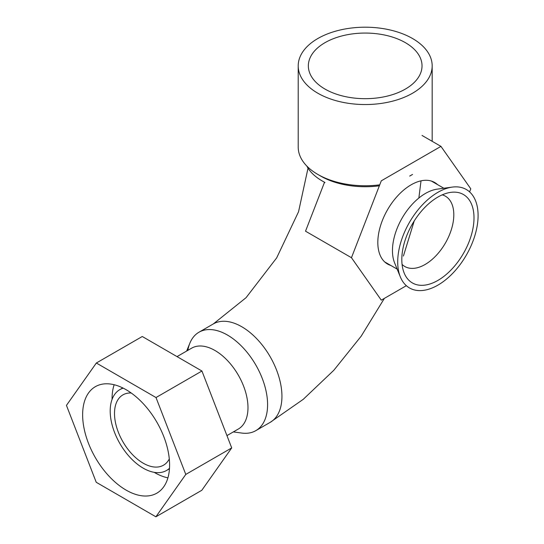 <?xml version="1.0" encoding="UTF-8"?>
<svg xmlns="http://www.w3.org/2000/svg" width="544" height="544" viewBox="0 0 544 544"><rect width="100%" height="100%" fill="white"/><g stroke="black" fill="none" stroke-linecap="round" stroke-linejoin="round"><path stroke-width="0.82" d="M317.825 93.221A66.987 38.672 180 0 1 298.207 65.872A66.987 38.672 180 0 1 365.194 27.2A66.987 38.672 180 0 1 432.174 65.872A66.987 38.672 180 0 1 390.823 101.599A66.987 38.672 180 0 1 317.825 93.221A66.987 38.672 180 0 1 298.207 65.872A66.987 38.672 180 0 1 365.194 27.2A66.987 38.672 180 0 1 432.174 65.872A66.987 38.672 180 0 1 390.823 101.599A66.987 38.672 180 0 1 317.825 93.221M324.999 89.073A56.834 32.81 180 0 1 308.353 65.872A56.834 32.81 180 0 1 365.194 33.062A56.834 32.81 180 0 1 422.028 65.872A56.834 32.81 180 0 1 386.94 96.186A56.834 32.81 180 0 1 324.999 89.073A56.834 32.81 180 0 1 308.353 65.872A56.834 32.81 180 0 1 365.194 33.062A56.834 32.81 180 0 1 422.028 65.872A56.834 32.81 180 0 1 386.94 96.186A56.834 32.81 180 0 1 324.999 89.073M379.732 184.831A66.987 38.672 180 0 1 317.825 174.427L317.825 174.427A66.987 38.672 180 0 1 298.207 147.084A66.987 38.672 180 0 0 317.825 174.427L317.825 174.427A66.987 38.672 180 0 0 379.732 184.831M379.358 185.796A62.927 36.326 180 0 1 320.695 176.086L317.825 174.427L320.695 176.086A62.927 36.326 180 0 0 379.358 185.796M306.823 166.056A60.894 35.156 0 0 0 322.13 180.894L324.999 182.553L322.13 180.894A60.894 35.156 0 0 1 306.823 166.056M233.335 431.916L241.74 433.058A56.834 32.817 -120 0 0 255.823 430.651A56.834 32.817 -120 0 0 264.534 385.104A56.834 32.817 -120 0 0 227.406 335.022A56.834 32.817 -120 0 0 198.988 332.207A56.834 32.817 -120 0 0 187.85 350.356A56.834 32.817 -120 0 1 198.988 332.207A56.834 32.817 -120 0 1 227.406 335.022A56.834 32.817 -120 0 1 264.534 385.104A56.834 32.817 -120 0 1 255.823 430.651A56.834 32.817 -120 0 1 241.74 433.058A56.834 32.817 -120 0 0 255.823 365.024A56.834 32.817 -120 0 0 189.863 343.196L186.646 351.05M169.497 468.275A46.689 26.955 60 0 1 166.552 470.472A46.689 26.955 60 0 1 119.864 443.516A46.689 26.955 60 0 1 119.864 389.606A46.689 26.955 60 0 1 123.243 388.158M169.293 458.939A40.596 23.44 60 0 1 163.506 465.195A40.596 23.44 60 0 1 122.91 441.755A40.596 23.44 60 0 1 122.91 394.883A40.596 23.44 60 0 1 131.22 392.999M226.943 435.601L238.313 429.039A46.689 26.955 -120 0 0 238.313 375.129A46.689 26.955 -120 0 0 191.631 348.174L177.024 356.606M154.156 472.321A60.289 34.809 -120 0 0 154.693 472.634A60.289 34.809 -120 0 0 167.919 477.843M114.165 384.737A60.289 34.809 -120 0 0 112.064 399.412M96.342 363.011L142.27 336.498L201.94 371.022L231.71 447.916L201.817 490.28L155.89 516.8L185.783 474.429L156.006 397.542L96.342 363.011L66.45 405.382L96.227 482.276L155.89 516.8M88.488 393.033A61.486 35.496 -120 0 0 99.627 464.426A61.486 35.496 -120 0 0 156.856 493.156A61.486 35.496 -120 0 0 156.856 422.158A61.486 35.496 -120 0 0 95.377 386.662A61.486 35.496 -120 0 0 88.488 393.033M231.71 447.916L185.783 474.429M201.94 371.022L156.006 397.542M437.906 285.138A56.834 32.817 -60 0 1 400.364 276.964A56.834 32.817 -60 0 1 409.482 222.319A56.834 32.817 -60 0 1 452.241 187.102A56.834 32.817 -60 0 1 477.428 224.332A56.834 32.817 -60 0 1 437.906 285.138M437.906 280.412A51.048 29.471 -60 0 1 404.185 273.068A51.048 29.471 -60 0 1 437.906 197.05A51.048 29.471 -60 0 1 450.786 192.358A51.048 29.471 -60 0 1 473.402 225.794A51.048 29.471 -60 0 1 437.906 280.412M402.07 264.418A40.596 23.44 120 0 0 404.804 266.499A40.596 23.44 120 0 0 445.4 243.059A40.596 23.44 120 0 0 445.4 196.18A40.596 23.44 120 0 0 442.231 194.847M400.364 276.964L394.631 262.956A46.689 26.955 -60 0 1 402.132 218.076A46.689 26.955 -60 0 1 437.254 189.142L452.241 187.102M390.864 265.479A47.09 27.186 -60 0 1 387.573 264.051A47.09 27.186 -60 0 1 380.358 226.311A47.09 27.186 -60 0 1 411.121 184.817A47.09 27.186 -60 0 1 434.663 182.485A47.09 27.186 -60 0 1 437.546 184.613M469.594 191.896L470.784 188.822L440.953 146.377L381.29 180.826L351.458 257.713L381.29 300.152L406.348 285.688M351.458 257.713L305.524 231.193L324.537 182.206M440.953 146.377L422.028 135.449M241.754 326.74A56.834 32.817 60 0 1 278.882 376.822A56.834 32.817 60 0 1 270.171 422.362L255.823 430.651L270.171 422.362A56.834 32.817 60 0 0 278.882 376.822A56.834 32.817 60 0 0 241.754 326.74A56.834 32.817 60 0 0 213.336 323.925A56.834 32.817 60 0 1 241.754 326.74M409.686 176.086L412.556 174.427L409.686 176.086M421.022 180.839L418.86 198.03L421.022 180.839M414.222 220.946L403.41 256.054L414.222 220.946M384.384 298.364L361.189 336.172L333.846 370.246L303.239 399.337L270.171 422.362L303.239 399.337L333.846 370.246L361.189 336.172L384.384 298.364M308.02 168.137L298.547 211.745L276.678 257.876L246.072 297.67L213.336 323.925L198.988 332.207L213.336 323.925L246.072 297.67L276.678 257.876L298.547 211.745L308.02 168.137M298.207 65.872L298.207 147.084L298.207 65.872M432.174 65.872L432.174 141.311L432.174 65.872M324.51 182.267L322.13 180.894L324.51 182.267M122.781 387.926L119.864 389.606M169.463 468.785L166.552 470.472M384.69 261.916L397.147 269.11M431.378 181.057L443.836 188.244"/></g></svg>
